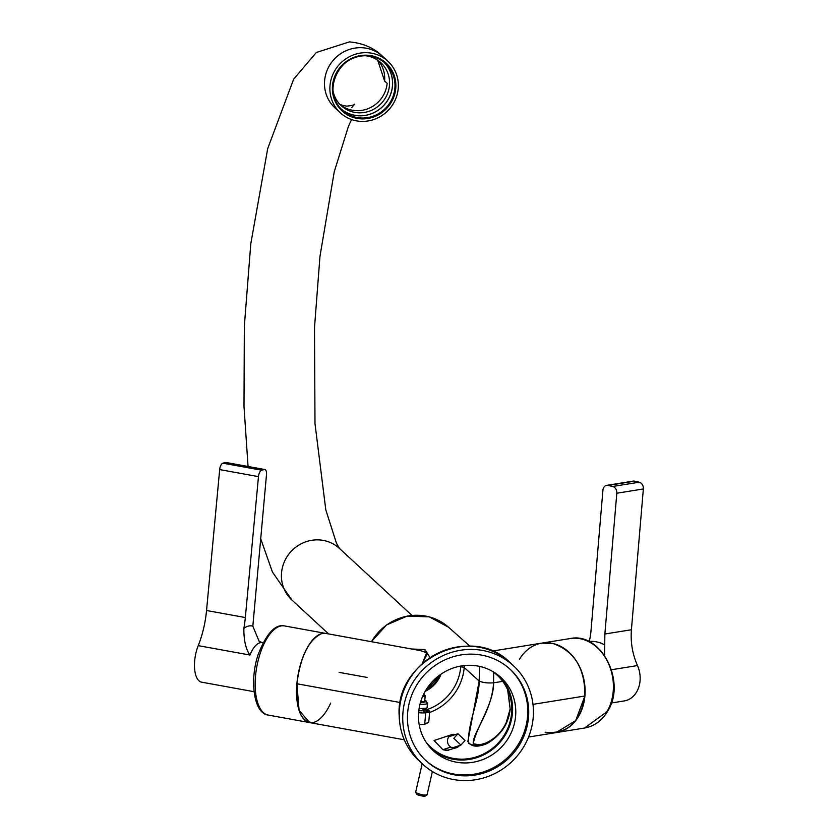 <?xml version="1.0" encoding="UTF-8"?>
<svg xmlns="http://www.w3.org/2000/svg" width="838" height="838" viewBox="0 0 838 838"><rect width="100%" height="100%" fill="white"/><g stroke="black" fill="none" stroke-linecap="round" stroke-linejoin="round"><path stroke-width="1.26" d="M427.411 653.431L422.31 663.57L426.636 652.739L420.414 650.602L426.636 652.739M411.5 648.989L424.95 649.628L430.083 657.568L424.583 649.544L411.5 648.989M313.8 722.356C301.408 723.225 295.772 710.362 296.893 683.756L400.281 702.537L296.893 683.756L299.093 710.404L309.714 722.607M367.075 677.439L339.222 672.38M507.639 689.747L510.153 708.938C509.42 717.035 506.644 724.325 501.805 730.82C494.619 738.121 484.71 750.89 468.568 743.411C467.478 723.32 479.085 701.416 479.168 681.022L464.221 667.551A51.212 48.929 132.7 0 1 431.235 711.86A51.212 48.929 132.7 0 1 429.59 712.499A51.212 48.929 132.7 0 0 431.235 711.86A51.212 48.929 132.7 0 0 464.221 667.551A2.923 0.545 -175 0 0 460.743 666.849A48.29 46.132 132.7 0 0 460.806 666.042A48.29 46.132 132.7 0 1 460.743 666.849A48.29 46.132 132.7 0 1 429.643 708.634A48.29 46.132 132.7 0 1 426.573 709.755A48.29 46.132 132.7 0 0 429.643 708.634A48.29 46.132 132.7 0 0 460.743 666.849A2.923 0.545 -175 0 1 464.221 667.551A51.212 48.929 132.7 0 0 464.357 665.54A51.212 48.929 132.7 0 1 464.221 667.551L479.168 681.022C482.667 682.635 487.475 683.242 493.592 682.823L502.706 681.357L493.592 682.823C493.739 703.951 476.309 726.735 473.25 743.756C472.203 733.25 491.812 711.933 493.592 682.823L493.655 672.275L493.592 682.823C487.475 683.242 482.667 682.635 479.168 681.022L479.566 666.388L479.168 681.022L467.855 741.504C474.235 751.539 488.47 742.845 494.032 738.697C503.617 730.935 508.991 721.015 510.153 708.938L511.735 710.362L510.153 708.938L508.048 690.669L510.153 708.938L506.225 722.649C501.763 732.035 494.965 738.812 485.831 743.002L479.682 744.888L473.25 743.756M371.36 641.699L386.559 624.939L407.216 616.077L429.286 616.873L448.477 627.18A51.212 48.929 132.7 0 0 418.801 615.302A51.212 48.929 132.7 0 0 371.475 641.719A51.212 48.929 132.7 0 1 418.801 615.302A51.212 48.929 132.7 0 1 448.477 627.18L469.877 646.171M459.496 745.548A6.945 6.735 -108.3 0 1 450.834 747.067L442.904 749.696L434.053 740.499L452.028 734.549A6.945 6.735 -108.3 0 1 453.012 734.298L455.715 734.413A6.945 6.735 -108.3 0 1 455.82 734.444M456.396 747.726L446.706 750.481L442.904 749.696L450.834 747.067A6.945 6.735 -108.3 0 1 452.028 734.549M555.94 732.632L575.696 720.617L584.893 696.011L532.978 704.36L584.893 696.011C585.123 668.588 574.47 651.084 552.912 643.49C574.47 651.084 585.123 668.588 584.893 696.011C580.409 722.471 567.169 734.538 545.15 732.203M479.755 744.877L474.591 744.71M541.558 643.155L552.912 643.49M425.327 709.451A7.312 1.362 -175 0 1 422.949 710.519L423.106 708.759L422.949 710.519A7.312 1.362 5 0 0 425.432 709.723L425.526 708.676M420.393 702.684L423.661 702.443L426.196 701.018L424.803 700.17M425.013 710.121L423.787 712.237L422.949 710.519L423.787 712.237A8.768 1.634 -175 0 1 418.654 712.206L423.787 712.237A8.768 1.634 -175 0 0 426.636 710.959L425.442 709.597M422.949 710.519A7.312 1.362 -175 0 1 418.822 710.498L422.949 710.519M419.189 724.598L424.709 724.252L425.704 712.803A11.69 2.179 5 0 0 425.453 709.461A11.69 2.179 5 0 1 429.674 711.535A11.69 2.179 5 0 1 425.704 712.803A11.69 2.179 5 0 1 418.612 712.75L425.704 712.803L424.709 724.252L428.763 721.989L429.674 711.535M439.73 675.061A28.063 26.806 -47.3 0 1 426.029 689.894M441.092 674.098A29.969 28.628 -47.3 0 1 425.17 691.34L441.092 674.098M491.676 670.871A48.971 46.781 -47.3 0 1 503.732 735.942A48.971 46.781 -47.3 0 1 425.976 742.018M321.562 633.643C308.709 639.771 300.486 656.479 296.893 683.756C300.486 656.479 308.709 639.771 321.562 633.643L325.919 633.444M419.534 724.619L424.709 724.252L428.564 722.471M448.78 750.251L442.904 749.696L434.063 740.488M330.675 703.082A45.315 19.85 -79.7 0 1 309.578 722.586A45.315 19.85 -79.7 0 1 301.303 661.79A45.315 19.85 -79.7 0 1 325.773 633.413L284.407 625.902A45.315 19.85 -79.7 0 0 259.927 654.279A45.315 19.85 -79.7 0 0 257.088 665.299A45.315 19.85 -79.7 0 0 268.212 715.065L404.272 739.786M519.424 659.412A45.315 35.804 80.9 0 1 541.84 643.102A45.315 35.804 80.9 0 1 579.173 665.927A45.315 35.804 80.9 0 1 578.649 716.281A45.315 35.804 80.9 0 1 556.223 732.59L584.536 728.033L606.953 711.734A45.315 35.804 80.9 0 0 607.477 661.381A45.315 35.804 80.9 0 0 570.154 638.556C601.349 631.684 626.709 682.383 607.56 711.378C601.925 720.722 594.247 726.274 584.536 728.033M402.743 719.297A66.946 63.95 -47.3 0 1 441.972 656.133A66.946 63.95 -47.3 0 1 513.505 665.812A66.946 63.95 -47.3 0 1 533.418 710.697A66.946 63.95 -47.3 0 1 494.2 773.862A66.946 63.95 -47.3 0 1 422.666 764.183A66.946 63.95 -47.3 0 1 402.743 719.297M528.715 711.012A62.127 59.341 -47.3 0 1 492.315 769.619A62.127 59.341 -47.3 0 1 425.934 760.632A62.127 59.341 -47.3 0 1 407.457 718.983A62.127 59.341 -47.3 0 1 443.847 660.375A62.127 59.341 -47.3 0 1 510.237 669.363A62.127 59.341 -47.3 0 1 528.715 711.012M499.322 676.067A49.84 47.619 -47.3 0 1 512.605 707.984A49.84 47.619 -47.3 0 1 484.406 754.514A49.84 47.619 -47.3 0 1 431.759 749.235M509.755 668.923A62.127 59.341 -47.3 0 1 527.762 710.132A62.127 59.341 -47.3 0 1 491.665 768.593A62.127 59.341 -47.3 0 1 425.463 760.192M418.487 717.318A49.84 47.619 -47.3 0 1 447.691 670.295A49.84 47.619 -47.3 0 1 500.946 677.502A49.84 47.619 -47.3 0 1 515.779 710.917A49.84 47.619 -47.3 0 1 486.574 757.94A49.84 47.619 -47.3 0 1 433.309 750.733A49.84 47.619 -47.3 0 1 418.487 717.318M423.504 694.513A5.258 0.974 -175 0 1 424.562 695.048A5.258 0.974 -175 0 1 424.437 695.477L422.907 695.802M424.562 695.048L425.086 695.645A5.845 1.089 -175 0 1 425.18 695.865A5.845 1.089 -175 0 1 424.95 696.127A5.845 1.089 -175 0 1 422.582 696.535M425.18 695.865L424.73 701.008A5.845 1.089 -175 0 1 424.499 701.28A5.845 1.089 -175 0 1 420.686 701.689M424.782 700.39A6.725 1.247 -175 0 1 425.495 700.84A6.725 1.247 -175 0 1 425.337 701.396A6.725 1.247 -175 0 1 420.634 701.856M425.495 700.84L427.328 702.946A8.768 1.634 -175 0 1 427.464 703.271A8.768 1.634 -175 0 1 427.129 703.669A8.768 1.634 -175 0 1 419.985 704.234M419.073 708.686L426.731 708.152A8.768 1.634 -175 0 0 427.076 707.754L427.464 703.271M425.725 709.912A10.234 1.906 -175 0 1 428.218 711.41A10.234 1.906 -175 0 1 427.82 711.871A10.234 1.906 -175 0 1 418.633 712.478M432.387 771.505L427.045 794.916L425.212 796.1A4.389 0.723 12.9 0 1 420.969 795.744A4.389 0.723 12.9 0 1 416.811 794.225A4.389 0.723 12.9 0 1 416.779 794.173L415.679 792.486A5.845 0.964 -167.1 0 1 415.638 792.319L422.174 763.722M426.951 794.686C424.552 795.513 420.812 794.801 415.732 792.549A5.845 0.964 -167.1 0 1 415.679 792.486M465.048 740.478L460.921 745.076L453.829 738.341L457.946 733.742L465.048 740.478M341.234 109.118A31.792 30.367 132.7 0 0 358.863 115.812A31.792 30.367 132.7 0 0 389.461 97.093A31.792 30.367 132.7 0 0 384.317 62.473M340.783 108.647A31.718 30.304 132.7 0 0 358.863 115.738A31.718 30.304 132.7 0 0 389.544 96.758A31.718 30.304 132.7 0 0 383.804 62.064M333.074 91.164A29.236 27.926 132.7 0 0 341.202 105.672A29.236 27.926 132.7 0 0 358.538 112.805A29.236 27.926 132.7 0 0 386.999 94.883A29.236 27.926 132.7 0 0 380.881 62.714A29.236 27.926 132.7 0 0 376.87 59.666A29.236 27.926 132.7 0 0 365.766 55.769M377.708 60.21L384.6 81.056L387.146 83.266A29.236 27.926 132.7 0 1 356.223 110.668A29.236 27.926 -47.3 0 1 340.081 104.572M361.115 121.374A35.081 33.51 132.7 0 0 395.274 99.869A35.081 33.51 132.7 0 0 387.921 61.268A35.081 33.51 132.7 0 0 367.128 52.7A35.081 33.51 132.7 0 0 332.969 74.205A35.081 33.51 132.7 0 0 340.322 112.816A35.081 33.51 132.7 0 0 361.115 121.374M378.305 60.629A29.236 27.926 -47.3 0 1 384.6 81.056M262.221 642.673L259.015 641.07L252.835 626.175A39.47 17.284 100.3 0 0 248.457 626.08A39.47 17.284 100.3 0 0 243.858 628.427C243.785 640.347 245.817 649.22 249.944 655.033A24.847 10.884 100.3 0 1 260.052 642.756A24.847 10.884 100.3 0 1 262.221 642.673L262.933 642.798M219.682 469.584L206.546 610.504L245.335 617.543L258.471 476.633A5.845 2.556 100.3 0 1 261.676 470.223L264.358 469.552L225.569 462.513L222.898 463.184A5.845 2.556 100.3 0 0 219.682 469.584L258.471 476.633M252.835 626.175L266.494 474.612A5.845 2.556 100.3 0 0 264.871 469.531L226.082 462.492A5.845 2.556 100.3 0 0 225.569 462.513M206.546 610.504A58.471 25.611 100.3 0 1 198.229 645.648A24.847 10.884 100.3 0 0 201.623 682.174L254.05 691.696M243.858 628.427A58.471 25.611 100.3 0 0 245.335 617.543M611.363 702.998L624.331 700.914A24.847 19.63 -99.1 0 0 637.477 665.561C632.46 654.143 630.438 642.212 631.412 629.747L643.354 488.963A5.845 4.619 -99.1 0 0 639.205 482.206L634.586 481.169A5.845 4.619 -99.1 0 0 633.172 481.117L606.628 485.38A5.845 4.619 -99.1 0 0 602.931 490.125L590.989 630.909A58.471 46.195 -99.1 0 1 589.25 641.468L589.198 641.699M643.354 488.963L616.81 493.226L604.868 634.01L604.554 655.421M616.81 493.226A5.845 4.619 -99.1 0 0 612.672 486.469L608.042 485.432A5.845 4.619 -99.1 0 0 606.628 485.38M422.666 764.183L419.168 760.956A66.946 63.95 -47.3 0 1 399.255 716.071A66.946 63.95 -47.3 0 1 438.473 652.907A66.946 63.95 -47.3 0 1 510.017 662.586L513.505 665.812M366.688 55.779A31.792 30.367 132.7 0 0 335.734 75.263A31.792 30.367 132.7 0 0 342.396 110.249A31.792 30.367 132.7 0 0 361.241 118.011A31.792 30.367 132.7 0 0 392.194 98.517A31.792 30.367 132.7 0 0 385.532 63.541A31.792 30.367 132.7 0 0 366.751 55.779C373.978 56.167 380.253 58.754 385.532 63.541M248.058 466.483L243.994 406.451L244.34 326.181L250.772 243.942L267.71 148.567L293.656 79.16L316.335 52.49L349.373 41.9C362.927 43.094 373.978 47.892 382.526 56.282A35.081 33.51 132.7 0 0 361.733 47.714A35.081 33.51 -47.3 0 0 327.574 69.219A35.081 33.51 -47.3 0 0 334.917 107.83L340.322 112.816M328.601 633.926L291.865 599.998A35.081 33.51 132.7 0 1 284.511 561.397A35.081 33.51 132.7 0 1 318.67 539.892A35.081 33.51 -47.3 0 1 339.463 548.461L411.961 615.417M366.908 55.203A32.525 31.069 132.7 0 0 332.497 85.696A32.525 31.069 132.7 0 0 361.335 118.87A32.525 31.069 132.7 0 0 395.746 88.388A32.525 31.069 132.7 0 0 366.908 55.203M222.898 463.184L261.676 470.223M198.229 645.648L249.944 655.033M637.477 665.561L611.478 669.74M604.785 644.946A39.47 31.184 -99.1 0 0 597.117 641.992A39.47 31.184 -99.1 0 0 589.25 641.468M604.868 634.01L631.412 629.747M634.586 481.169L608.042 485.432M612.672 486.469L639.205 482.206M420.414 650.602L325.773 633.413M528.569 737.031L556.223 732.59M492.157 651.095L570.154 638.556M426.081 702.338L426.196 701.018M268.212 715.065C253.935 713.63 249.211 680.781 258.198 654.426C266.474 633.476 275.21 623.975 284.407 625.902M419.168 760.956C406.461 748.847 399.799 733.847 399.181 715.935C395.044 660.019 471.668 623.022 510.017 662.586M424.384 709.168L426.542 708.246M457.946 733.742L448.927 736.728M460.921 745.076L452.604 747.831M338.887 103.535C339.149 104.383 341.736 105.263 346.639 106.154C351.751 105.63 354.401 104.97 354.589 104.195L351.792 107.536M382.526 56.282L387.921 61.268M351.562 119.551L348.388 126.507L334.257 171.738L319.959 256.449L314.491 327.763L314.994 423.661L325.793 509.818L336.509 543.391L339.631 548.607M291.865 599.998L272.455 572.071L260.555 538.342M366.719 55.79C338.845 53.014 321.101 92.809 342.396 110.249"/></g></svg>
